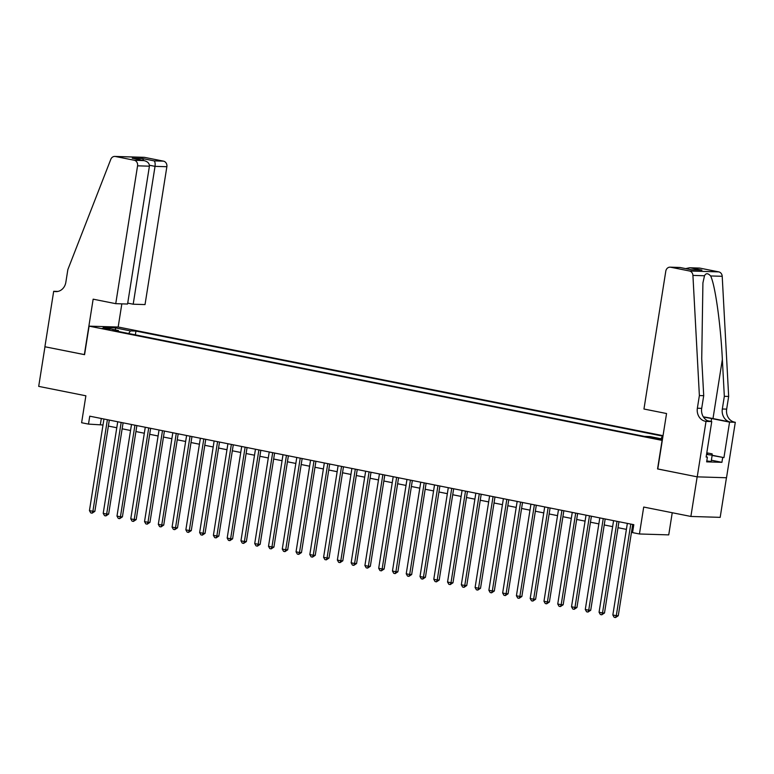<?xml version="1.0" encoding="UTF-8"?>
<svg xmlns="http://www.w3.org/2000/svg" width="774" height="774" viewBox="0 0 774 774"><rect width="100%" height="100%" fill="white"/><g stroke="black" fill="none" stroke-linecap="round" stroke-linejoin="round"><path stroke-width="1.16" d="M102.091 328.408L109.705 329.289L102.091 328.408M663.037 435.675L118.383 327.044L89.087 326.144L662.292 440.425M726.447 477.752L720.178 517.351L690.882 516.452L643.707 507.047L639.44 533.983L668.736 534.882L672.238 512.736M89.087 326.144L84.569 354.666L44.969 346.771L38.7 386.381L85.875 395.795L81.609 422.73L88.497 424.104L103 424.994M657.774 468.947L697.161 476.842L690.882 516.452M639.44 533.983L632.551 532.609L633.809 524.685L89.745 416.18L88.497 424.104M659.535 438.742L649.125 437.281L654.63 438.587L662.012 439.448L659.535 438.742L659.438 439.351M118.712 331.533L118.383 330.527L112.84 330.363L644.5 436.391L650.044 436.565L662.505 439.052M118.383 330.527L103.232 327.508L115.258 327.876L130.409 330.904L135.953 331.069L662.96 436.178M660.88 438.723L662.08 436.933L662.834 436.962M662.08 436.933L662.815 437.087M657.561 468.938L662.08 440.416M108.37 426.068L116.777 427.741M122.147 428.806L130.545 430.489M135.924 431.553L144.322 433.237M149.692 434.301L158.099 435.985M163.469 437.049L171.867 438.723M177.246 439.796L185.644 441.47M191.014 442.544L199.421 444.218M204.791 445.292L213.189 446.966M218.558 448.04L226.966 449.713M232.335 450.787L240.743 452.461M246.113 453.535L254.511 455.209M259.88 456.283L268.288 457.956M273.657 459.03L282.055 460.704M287.435 461.778L295.832 463.452M301.202 464.526L309.61 466.2M314.979 467.264L323.377 468.947M328.757 470.012L337.154 471.695M342.524 472.759L350.932 474.443M356.301 475.507L364.699 477.181M370.069 478.255L378.476 479.928M383.846 481.002L392.254 482.676M397.623 483.75L406.021 485.424M411.391 486.498L419.798 488.171M425.168 489.245L433.566 490.919M438.945 491.993L447.343 493.667M452.713 494.741L461.12 496.415M466.49 497.489L474.888 499.162M480.267 500.236L488.665 501.91M494.035 502.984L502.442 504.658M507.812 505.722L516.21 507.405M521.579 508.47L529.987 510.153M535.356 511.217L543.764 512.891M549.134 513.965L557.532 515.639M562.901 516.713L571.309 518.386M576.678 519.46L585.076 521.134M590.456 522.208L598.853 523.882M604.223 524.956L612.631 526.63M618 527.704L626.398 529.377M631.778 530.451L632.861 530.664M101.317 418.482L100.368 424.471M135.353 334.852L135.953 331.069M130.409 330.904L128.668 333.517M115.258 327.876L115.645 329.985M630.791 524.085L616.288 615.678L612.844 614.991L627.346 523.398M632.716 524.472L618.262 615.746L616.288 615.678L615.524 617.555L614.14 617.275L612.844 614.991M618.262 615.746L615.524 617.555M706.623 453.961A10.459 0.745 9 0 0 707.542 453.883A10.459 0.745 9 0 0 706.72 453.341M706.797 452.819L712.148 453.883L712.177 455.131L711.18 461.478L706.778 460.965M712.177 455.131L706.536 454.483M643.958 409.02L665.795 271.161A4.828 4.199 -88.2 0 1 670.071 267.165A4.828 4.199 -88.2 0 1 670.681 267.233L689.479 270.987L718.765 271.887A4.828 4.199 91.8 0 1 722.21 276.299L728.663 396.452L726.66 409.127A11.262 9.801 -88.2 0 0 734.545 422.149L735.3 422.294L726.515 477.752L697.229 476.852L657.765 468.986L666.549 413.529L643.958 409.02M728.663 396.452L724.329 396.317L722.355 359.484C720.671 324.277 715.137 284.832 710.629 275.95C707.949 273.067 705.907 273.009 704.504 275.757L702.918 282.878L701.728 358.846L703.711 395.688L701.699 408.362A11.262 9.801 -88.2 0 0 709.584 421.375L705.249 421.24L706.014 421.395L697.229 476.852M703.711 395.688L699.377 395.553L697.364 408.227A11.262 9.801 -88.2 0 0 705.249 421.24M722.355 359.484L712.989 418.579L730.211 422.014A11.262 9.801 -88.2 0 1 722.326 409.001L724.329 396.317M699.967 268.143L689.566 267.765L699.367 268.065A4.828 4.199 91.8 0 1 699.967 268.143L718.765 271.887M704.504 275.757L692.924 275.399L699.377 395.553M712.157 455.267L723.942 457.618L712.128 455.47M706.159 456.853L707.397 457.105L706.643 461.855L721.919 462.33L722.674 457.579M707.397 457.105L706.13 457.066L711.751 421.569L706.014 421.395M735.3 422.294L729.563 422.12L711.587 418.531A18.092 1.287 9 0 0 703.479 417.089M723.942 457.618L729.563 422.12M712.989 418.579A20.946 1.49 9 0 0 703.334 416.857M707.668 420.756L711.751 421.569M692.924 275.399A4.828 4.199 -88.2 0 0 689.479 270.987M721.919 462.33L711.374 460.22M689.566 267.765L685.667 268.617M690.505 267.843L701.941 270.126L691.366 269.749M701.941 270.126L691.308 269.749M691.569 269.807L679.882 267.465L670.071 267.165M127.72 303.118L133.196 304.211L145.028 304.579L166.865 166.72L155.032 166.352L149.43 165.239M133.196 304.211L155.032 166.352C155.371 163.44 155.032 161.611 154.026 160.857L163.488 161.147L144.68 157.393L115.394 156.493A4.828 4.199 -88.2 0 0 114.784 156.425A4.828 4.199 -88.2 0 0 110.808 159.309L67.851 269.604L65.848 282.278A11.262 9.801 91.8 0 1 55.854 291.614A11.262 9.801 91.8 0 1 54.451 291.45L53.687 291.295L44.902 346.752L84.579 354.637M84.366 354.627L93.151 299.17L115.742 303.669L137.569 165.82A4.828 4.199 -88.2 0 0 134.192 160.237L115.394 156.493M53.687 291.295L57.895 291.43M118.17 327.044L121.837 303.863M115.742 303.669L127.575 304.037L149.411 166.187L137.569 165.82M114.784 156.425L144.08 157.325A4.828 4.199 91.8 0 1 144.68 157.393M163.488 161.147A4.828 4.199 91.8 0 1 166.865 166.72M134.192 160.237L144.177 160.624L133.263 158.457M132.751 158.341L143.654 160.537C147.534 161.379 149.45 163.256 149.411 166.187M132.219 158.254L142.59 158.573L143.616 160.508M617.023 521.337L602.511 612.931L599.066 612.244L613.579 520.65M618.948 521.724L604.494 612.998L602.511 612.931L601.746 614.808L600.372 614.527L599.066 612.244M604.494 612.998L601.746 614.808M603.246 518.59L588.733 610.183L585.289 609.496L599.802 517.903M605.171 518.977L590.717 610.251L588.733 610.183L587.969 612.06L586.595 611.789L585.289 609.496M590.717 610.251L587.969 612.06M589.469 515.842L574.966 607.445L571.522 606.758L586.024 515.155M591.404 516.229L576.94 607.503L574.966 607.445L574.202 609.312L572.818 609.041L571.522 606.758M576.94 607.503L574.202 609.312M575.701 513.094L561.189 604.697L557.744 604.01L572.257 512.407M577.627 513.481L563.172 604.755L561.189 604.697L560.424 606.564L559.051 606.294L557.744 604.01M563.172 604.755L560.424 606.564M561.924 510.347L547.411 601.949L543.977 601.263L558.48 509.66M563.849 510.734L549.395 602.008L547.411 601.949L546.647 603.817L545.273 603.546L543.977 601.263M549.395 602.008L546.647 603.817M548.147 507.599L533.644 599.202L530.2 598.515L544.702 506.912M550.082 507.986L535.618 599.26L533.644 599.202L532.88 601.069L531.496 600.798L530.2 598.515M535.618 599.26L532.88 601.069M534.379 504.851L519.867 596.454L516.422 595.767L530.935 504.164M536.305 505.238L521.85 596.512L519.867 596.454L519.102 598.321L517.729 598.05L516.422 595.767M521.85 596.512L519.102 598.321M520.602 502.103L506.099 593.706L502.655 593.019L517.158 501.417M522.527 502.49L508.073 593.764L506.099 593.706L505.325 595.574L503.951 595.303L502.655 593.019M508.073 593.764L505.325 595.574M506.825 499.356L492.322 590.959L488.878 590.272L503.39 498.669M508.76 499.743L494.305 591.017L492.322 590.959L491.558 592.826L490.174 592.555L488.878 590.272M494.305 591.017L491.558 592.826M493.057 496.618L478.545 588.211L475.101 587.524L489.613 495.931M494.983 496.995L480.528 588.269L478.545 588.211L477.781 590.088L476.407 589.807L475.101 587.524M480.528 588.269L477.781 590.088M479.28 493.87L464.777 585.463L461.333 584.776L475.836 493.183M481.205 494.247L466.751 585.521L464.777 585.463L464.013 587.34L462.629 587.06L461.333 584.776M466.751 585.521L464.013 587.34M465.513 491.122L451 582.716L447.556 582.029L462.068 490.435M467.438 491.5L452.983 582.774L451 582.716L450.236 584.593L448.862 584.312L447.556 582.029M452.983 582.774L450.236 584.593M451.735 488.375L437.223 579.968L433.788 579.281L448.291 487.688M453.661 488.752L439.206 580.036L437.223 579.968L436.459 581.845L435.085 581.564L433.788 579.281M439.206 580.036L436.459 581.845M437.958 485.627L423.455 577.22L420.011 576.533L434.514 484.94M439.893 486.014L425.429 577.288L423.455 577.22L422.691 579.097L421.308 578.817L420.011 576.533M425.429 577.288L422.691 579.097M424.191 482.879L409.678 574.472L406.234 573.786L420.746 482.192M426.116 483.266L411.662 574.54L409.678 574.472L408.914 576.349L407.54 576.079L406.234 573.786M411.662 574.54L408.914 576.349M410.413 480.132L395.911 571.725L392.466 571.038L406.969 479.445M412.339 480.519L397.884 571.793L395.911 571.725L395.137 573.602L393.763 573.331L392.466 571.038M397.884 571.793L395.137 573.602M396.636 477.384L382.133 568.987L378.689 568.3L393.192 476.697M398.571 477.771L384.107 569.045L382.133 568.987L381.369 570.854L379.986 570.583L378.689 568.3M384.107 569.045L381.369 570.854M382.869 474.636L368.356 566.239L364.912 565.552L379.424 473.949M384.794 475.023L370.34 566.297L368.356 566.239L367.592 568.106L366.218 567.835L364.912 565.552M370.34 566.297L367.592 568.106M369.092 471.888L354.589 563.491L351.144 562.804L365.647 471.202M371.017 472.275L356.562 563.549L354.589 563.491L353.815 565.359L352.441 565.088L351.144 562.804M356.562 563.549L353.815 565.359M355.314 469.141L340.812 560.744L337.367 560.057L351.88 468.454M357.249 469.528L342.795 560.802L340.812 560.744L340.047 562.611L338.664 562.34L337.367 560.057M342.795 560.802L340.047 562.611M341.547 466.393L327.034 557.996L323.59 557.309L338.103 465.706M343.472 466.78L329.018 558.054L327.034 557.996L326.27 559.863L324.896 559.592L323.59 557.309M329.018 558.054L326.27 559.863M327.77 463.645L313.267 555.248L309.823 554.561L324.325 462.958M329.695 464.032L315.241 555.306L313.267 555.248L312.502 557.116L311.119 556.845L309.823 554.561M315.241 555.306L312.502 557.116M314.002 460.898L299.49 552.501L296.045 551.814L310.558 460.211M315.927 461.285L301.473 552.559L299.49 552.501L298.725 554.368L297.351 554.097L296.045 551.814M301.473 552.559L298.725 554.368M300.225 458.16L285.712 549.753L282.278 549.066L296.781 457.473M302.15 458.537L287.696 549.811L285.712 549.753L284.948 551.63L283.574 551.349L282.278 549.066M287.696 549.811L284.948 551.63M286.448 455.412L271.945 547.005L268.501 546.318L283.003 454.725M288.383 455.789L273.919 547.063L271.945 547.005L271.181 548.882L269.797 548.602L268.501 546.318M273.919 547.063L271.181 548.882M272.68 452.664L258.168 544.257L254.723 543.571L269.236 451.977M274.606 453.042L260.151 544.316L258.168 544.257L257.403 546.134L256.03 545.854L254.723 543.571M260.151 544.316L257.403 546.134M258.903 449.917L244.4 541.51L240.956 540.823L255.459 449.23M260.828 450.304L246.374 541.577L244.4 541.51L243.626 543.387L242.252 543.106L240.956 540.823M246.374 541.577L243.626 543.387M245.126 447.169L230.623 538.762L227.179 538.075L241.682 446.482M247.061 447.556L232.597 538.83L230.623 538.762L229.859 540.639L228.475 540.358L227.179 538.075M232.597 538.83L229.859 540.639M231.358 444.421L216.846 536.014L213.401 535.327L227.914 443.734M233.284 444.808L218.829 536.082L216.846 536.014L216.081 537.891L214.708 537.62L213.401 535.327M218.829 536.082L216.081 537.891M217.581 441.673L203.078 533.267L199.634 532.589L214.137 440.987M219.506 442.06L205.052 533.334L203.078 533.267L202.304 535.144L200.93 534.873L199.634 532.589M205.052 533.334L202.304 535.144M203.804 438.926L189.301 530.529L185.857 529.842L200.369 438.239M205.739 439.313L191.284 530.587L189.301 530.529L188.537 532.396L187.153 532.125L185.857 529.842M191.284 530.587L188.537 532.396M190.036 436.178L175.524 527.781L172.08 527.094L186.592 435.491M191.962 436.565L177.507 527.839L175.524 527.781L174.76 529.648L173.386 529.377L172.08 527.094M177.507 527.839L174.76 529.648M176.259 433.43L161.756 525.033L158.312 524.346L172.815 432.743M178.184 433.817L163.73 525.091L161.756 525.033L160.992 526.901L159.608 526.63L158.312 524.346M163.73 525.091L160.992 526.901M162.492 430.683L147.979 522.286L144.535 521.599L159.047 429.996M164.417 431.07L149.963 522.344L147.979 522.286L147.215 524.153L145.841 523.882L144.535 521.599M149.963 522.344L147.215 524.153M148.714 427.935L134.202 519.538L130.767 518.851L145.27 427.248M150.64 428.322L136.185 519.596L134.202 519.538L133.438 521.405L132.064 521.134L130.767 518.851M136.185 519.596L133.438 521.405M134.937 425.187L120.434 516.79L116.99 516.103L131.493 424.5M136.872 425.574L122.408 516.848L120.434 516.79L119.67 518.657L118.287 518.386L116.99 516.103M122.408 516.848L119.67 518.657M121.17 422.449L106.657 514.042L103.213 513.356L117.725 421.762M123.095 422.827L108.641 514.1L106.657 514.042L105.893 515.919L104.519 515.639L103.213 513.356M108.641 514.1L105.893 515.919M107.392 419.702L92.89 511.295L89.445 510.608L103.948 419.015M109.318 420.079L94.863 511.353L92.89 511.295L92.116 513.172L90.742 512.891L89.445 510.608M94.863 511.353L92.116 513.172M656.381 438.906L656.507 438.132M701.699 408.362L697.364 408.227M722.326 409.001L726.66 409.127M680.143 267.523L670.681 267.233M722.21 276.299L710.629 275.95M730.211 422.014L734.545 422.149M711.122 421.443L711.587 418.531M142.59 158.573L154.026 160.857M57.276 291.537L54.451 291.45M679.998 267.485L691.424 269.758"/></g></svg>
